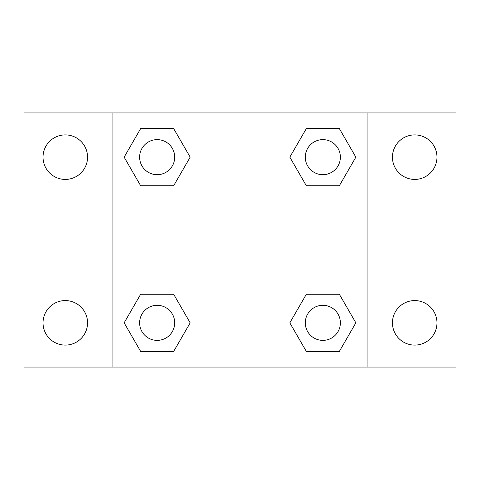 <?xml version="1.0" encoding="UTF-8"?>
<svg xmlns="http://www.w3.org/2000/svg" width="480" height="480" viewBox="0 0 480 480"><rect width="100%" height="100%" fill="white"/><g stroke="black" fill="none" stroke-linecap="round" stroke-linejoin="round"><path stroke-width="0.72" d="M24 112.944L456 112.944L456 367.056L24 367.056L24 112.944M414.708 134.898A22.26 22.26 0 0 1 436.968 157.158A22.26 22.26 0 0 1 414.708 179.418A22.26 22.26 0 0 1 392.448 157.158A22.26 22.26 0 0 1 414.708 134.898M414.708 300.582A22.26 22.26 0 0 1 436.968 322.842A22.26 22.26 0 0 1 414.708 345.102A22.26 22.26 0 0 1 392.448 322.842A22.26 22.26 0 0 1 414.708 300.582M65.292 300.582A22.26 22.26 0 0 1 87.552 322.842A22.26 22.26 0 0 1 65.292 345.102A22.26 22.26 0 0 1 43.032 322.842A22.26 22.26 0 0 1 65.292 300.582M65.292 134.898A22.26 22.26 0 0 1 87.552 157.158A22.26 22.26 0 0 1 65.292 179.418A22.26 22.26 0 0 1 43.032 157.158A22.26 22.26 0 0 1 65.292 134.898M140.652 294.252L173.664 294.252L190.17 322.842L173.664 351.432L140.652 351.432L124.146 322.842L140.652 294.252L173.664 294.252L140.652 294.252M306.336 128.568L339.348 128.568L355.854 157.158L339.348 185.748L306.336 185.748L289.83 157.158L306.336 128.568L339.348 128.568L306.336 128.568M112.944 367.056L112.944 112.944M367.056 112.944L367.056 367.056M140.652 128.568L173.664 128.568L190.17 157.158L173.664 185.748L140.652 185.748L124.146 157.158L140.652 128.568L173.664 128.568L140.652 128.568M306.336 294.252L339.348 294.252L355.854 322.842L339.348 351.432L306.336 351.432L289.83 322.842L306.336 294.252L339.348 294.252L306.336 294.252M339.348 351.432L306.336 351.432L339.348 351.432M340.374 322.842A17.532 17.532 0 0 0 314.076 307.656A17.532 17.532 0 0 0 314.076 338.028A17.532 17.532 0 0 0 340.374 322.842M173.664 351.432L140.652 351.432L173.664 351.432M174.69 322.842A17.532 17.532 0 0 0 148.392 307.656A17.532 17.532 0 0 0 148.392 338.028A17.532 17.532 0 0 0 174.69 322.842M339.348 185.748L306.336 185.748L339.348 185.748M340.374 157.158A17.532 17.532 0 0 0 314.076 141.972A17.532 17.532 0 0 0 314.076 172.344A17.532 17.532 0 0 0 340.374 157.158M173.664 185.748L140.652 185.748L173.664 185.748M174.69 157.158A17.532 17.532 0 0 0 148.392 141.972A17.532 17.532 0 0 0 148.392 172.344A17.532 17.532 0 0 0 174.69 157.158"/></g></svg>
